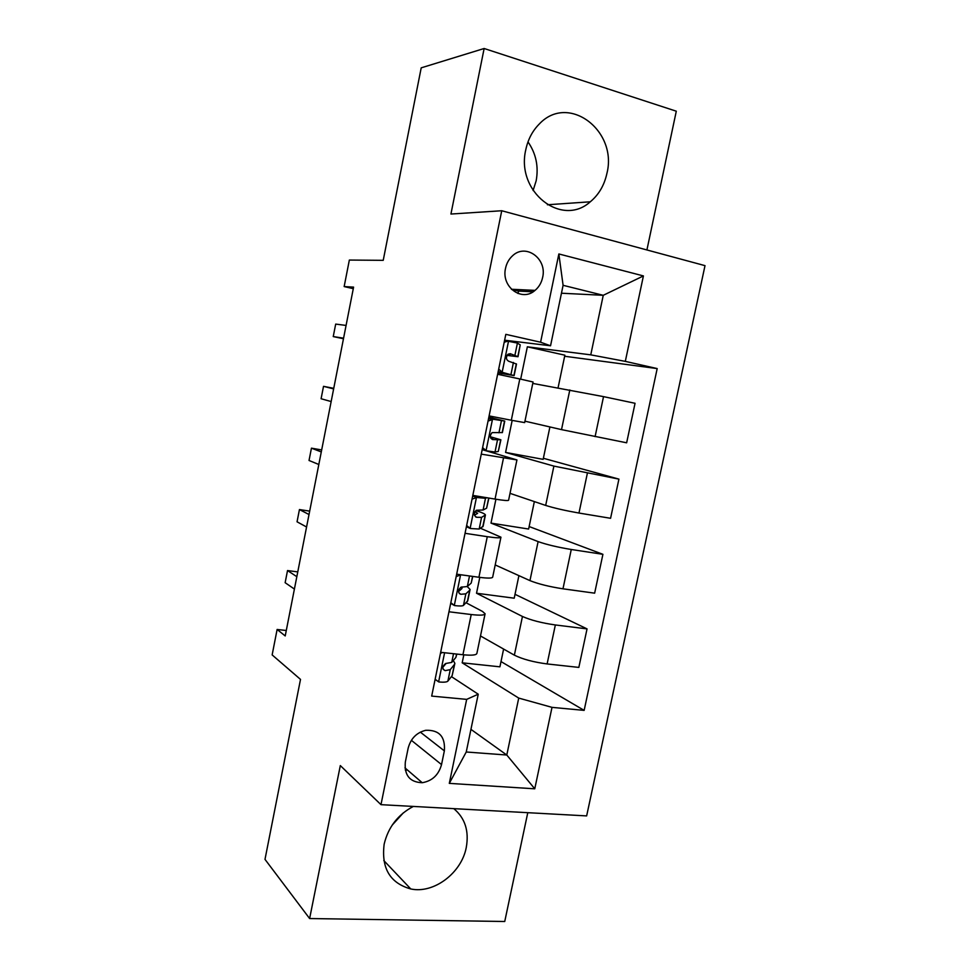 <?xml version="1.0" encoding="UTF-8"?>
<svg xmlns="http://www.w3.org/2000/svg" width="970" height="970" viewBox="0 0 970 970"><rect width="100%" height="100%" fill="white"/><g stroke="black" fill="none" stroke-linecap="round" stroke-linejoin="round"><path stroke-width="1.45" d="M525.801 149.671C515.64 191.878 561.824 227.635 590.281 201.796C598.757 194.752 604.286 185.343 606.88 173.545C617.987 130.889 568.481 92.841 539.332 123.966C532.494 130.829 527.983 139.389 525.801 149.671M527.995 141.899C536.046 153.575 538.762 166.549 536.155 180.844L533.088 190.52M413.329 806.434C397.967 814.57 388.242 827.131 384.168 844.094C381.149 868.162 390.013 883.112 410.771 888.956C433.845 893.988 461.562 872.939 466.267 847.477C469.201 831.011 465.042 818.074 453.79 808.64M403.387 812.799L392.159 825.167M505.552 268.229C500.981 286.914 521.909 302.325 535.04 290.382C538.932 287.108 541.454 282.816 542.618 277.493C547.383 258.663 525.679 242.839 512.415 255.91C508.911 259.148 506.619 263.258 505.552 268.229M646.917 249.957L676.296 111.198L484.139 48.5L421.21 67.839L383.223 260.336L349.345 260.057L344.156 286.574L353.286 288.672M586.644 815.903L705.008 265.647L501.745 210.745L380.98 804.663L586.644 815.903M380.98 804.663L340.312 765.585L309.624 918.541L504.739 921.5L527.777 812.69M309.624 918.541L264.992 859.371L300.506 679.4L272.146 654.92L277.117 629.469L285.216 635.944L353.589 287.12L344.156 286.574M441.532 764.59L444.357 750.877C445.424 736.691 439.216 729.828 425.733 730.289C416.579 732.592 410.722 738.558 408.164 748.173L405.327 762.068C404.199 775.357 409.837 782.244 422.217 782.717C432.208 780.995 438.646 774.957 441.532 764.59L411.377 740.316M552.015 707.36L534.761 788.804L449.304 783.372L466.679 699.37L478.234 694.205L466.243 751.992L506.789 755.024L518.732 698.085L552.015 707.36L584.146 710.379L657.187 368.576L564.637 356.257M561.448 293.219L603.255 295.304L563.097 285.313L550.548 345.781L540.593 342.216L505.819 334.347L431.686 696.096L466.679 699.37M540.593 342.216L558.853 253.958L643.413 275.929L625.31 361.373L657.187 368.576M484.139 48.5L450.929 214.043L501.745 210.745M286.283 630.488L277.117 629.469M470.935 729.355L506.789 755.024L534.761 788.804M478.234 694.205L451.414 676.611M550.548 345.781L504.618 340.203M481.265 454.142L516.937 459.925L482.187 449.656M465.042 533.306L487.279 536.689C496.106 537.986 500.666 538.144 500.944 537.174L480.453 528.25M448.964 611.779L471.226 614.531C480.077 615.55 484.697 615.295 485.097 613.767L482.526 611.464L466.133 602.794M518.016 293.51L518.513 291.085L533.063 291.812M518.513 291.085L511.566 289.399M503.612 649.063L499.914 666.827L462.181 662.813L518.732 698.085M462.181 662.813L463.83 654.835M480.502 635.968L514.367 655.162C522.527 659.188 533.439 662.122 547.116 663.941L578.835 667.409L587.044 628.887L515.021 594.319M518.914 575.634L514.209 598.199L476.525 593.24L522.454 616.471C530.711 620.157 541.672 622.982 555.349 624.959L587.044 628.887M476.525 593.24L479.798 577.368M495.197 564.94L529.947 580.618C538.289 583.964 549.299 586.704 562.976 588.814L594.646 593.167L602.916 554.319L529.147 526.552M534.349 501.599L528.626 529.038L490.99 523.109L538.107 541.599C546.546 544.594 557.604 547.225 571.269 549.493L602.916 554.319M490.99 523.109L495.925 499.235M510.014 493.342L545.673 505.431C554.197 508.098 565.292 510.632 578.969 513.045L610.579 518.295L618.921 479.119L543.382 458.276M549.905 426.945L543.151 459.343L505.576 452.432L553.894 466.097L618.921 479.119M505.576 452.432L512.172 420.41M524.952 421.174L561.521 429.625L626.644 442.805L635.059 403.29L603.534 396.633L595.095 436.633M532.772 383.417L603.534 396.633M520.684 379.149L527.353 346.811L590.766 354.85L603.255 295.304L643.413 275.929M492.469 418.046L492.76 416.615M501.284 375.05L501.587 373.571M440.659 652.313L462.933 654.738C471.796 655.611 476.452 655.15 476.9 653.331L485.048 613.986M584.146 710.379L501.005 661.576M456.664 574.191L478.913 577.259C487.752 578.399 492.336 578.35 492.687 577.089L500.92 537.319M472.814 495.391L495.039 499.089C503.854 500.52 508.377 500.884 508.607 500.18L516.925 459.986M511.299 420.24L524.661 422.605L533.063 381.998L519.811 378.955L511.299 420.24L489.11 415.9M625.31 361.373L590.766 354.85M558.053 387.879L564.867 355.19L527.353 346.811M497.634 374.274L519.811 378.955M466.243 751.992L449.304 783.372M558.853 253.958L563.097 285.313M407.558 770.107L405.254 769.95M435.13 679.279L438.889 681.995C443.92 682.419 446.928 682.128 447.885 681.122L452.129 675.702L454.772 663.892M438.889 681.995L435.106 679.412M442.562 652.519L440.441 653.343M456.797 654.071L455.9 657.369L451.741 662.401L445.63 663.516C442.102 666.414 441.932 668.791 445.145 670.646L450.25 669.652L454.433 664.474L454.882 663.347L453.293 660.534M297.766 571.9L287.52 570.554L296.832 576.689M287.52 570.554L285.144 582.703L294.407 589.069M446.151 663.383L442.757 667.396M450.82 602.734L454.566 605.583C459.586 606.165 462.557 606.104 463.466 605.401L467.77 600.733L470.013 589.845M454.566 605.583L450.686 603.376M460.701 574.749L463.696 575.161M460.871 574.834L456.179 576.58M472.778 576.41L471.19 583.091L467.346 586.523L460.932 587.214C457.779 590.184 457.743 592.537 460.823 594.283L465.842 593.834L469.71 590.257L470.098 589.457L467.261 586.583M461.89 586.935L461.962 588.523L458.47 591.603M309.685 511.129L299.439 509.565L309.018 514.524M299.439 509.565L297.05 521.799L306.568 527.001M466.643 525.534L470.377 528.517L479.168 529.038L483.096 526.31L485.388 515.179M470.377 528.517L466.4 526.698M472.608 496.422L478.271 496.3M473.19 496.216L476.743 497.501L485.485 498.313L486.807 497.719M476.743 497.501L472.05 499.138M488.904 498.071L486.6 508.195L483.084 510.002L476.416 510.256C473.603 513.251 473.687 515.591 476.646 517.277L481.569 517.374L485.436 514.949C485.17 513.979 482.005 512.524 475.93 510.584M475.009 511.614L477.616 513.336L474.463 515.216M321.676 449.934L311.443 448.164L321.288 451.935M311.443 448.164L309.03 460.483L318.827 464.497M482.599 447.655L486.322 450.783L495.015 452.02L498.277 451.462L500.884 439.895M486.322 450.783L482.248 449.353M488.504 418.81L496.895 419.476L488.795 417.427M489.086 418.616L504.752 421.077L488.832 417.245M492.748 419.501L488.055 421.041M504.752 421.125L502.387 432.559L492.105 432.608C489.595 435.627 489.753 437.955 492.602 439.592L500.896 439.81L490.299 436.755M490.396 437.252L493.051 438.197L490.941 438.476M333.753 388.327L323.519 386.339L333.644 388.909M323.519 386.339L321.094 398.743L331.158 401.556M498.701 369.097L502.411 372.371L514.112 375.596L497.925 372.88M502.411 372.371L498.701 371.74L506.231 373.996L497.962 372.71M504.545 340.531L517.422 343.077L520.223 344.871L518.016 356.645M508.886 340.809L504.194 342.252M506.995 355.396L518.004 356.73L510.244 353.686L507.977 354.28C505.722 357.287 505.964 359.603 508.692 361.24L516.501 364.041L514.124 375.548M343.586 338.166L333.243 336.578L335.693 324.089L346.084 325.435M508.28 354.074L510.111 355.141L507.286 354.971M333.243 336.578L343.477 338.748M522.454 616.471L514.367 655.162M538.107 541.599L529.947 580.618M553.894 466.097L545.673 505.431M569.814 389.952L561.521 429.625M555.349 624.959L547.116 663.941M471.226 614.531L462.933 654.738M487.279 536.689L478.913 577.259M571.269 549.493L562.976 588.814M503.466 458.167L495.039 499.089M587.335 473.396L578.969 513.045M420.337 732.132L444.357 750.877M444.599 652.737L438.634 681.813M454.433 664.474L452.129 675.702M456.579 654.047L455.9 657.369M450.25 669.652L447.885 681.122M453.524 653.719L451.741 662.401M443.157 669.348L445.145 670.646M460.556 574.955L454.312 605.389M469.71 590.257L467.382 601.57M459.246 593.47L460.786 594.27M472.572 576.386L471.19 583.091M465.842 593.834L463.466 605.401M469.516 575.962L467.346 586.523M476.428 497.61L470.135 528.323M485.121 515.422L482.769 526.831M476.609 517.265L475.615 516.864M488.698 498.034L486.6 508.195M481.569 517.374L479.168 529.038M485.485 498.313L483.084 510.002M492.433 419.598L486.079 450.577M500.653 439.956L498.277 451.462M504.521 421.138L502.145 432.668M497.428 440.259L495.015 452.02M501.381 421.029L498.956 432.814M508.583 340.906L502.169 372.153M516.319 363.847L513.93 375.451M520.223 344.871L517.822 356.511M513.433 362.465L510.984 374.335M517.422 343.077L514.973 354.971M547.395 204.767L590.281 201.796M383.793 860.535L410.771 888.956M511.42 289.254L535.04 290.382M404.963 767.876L422.217 782.717"/></g></svg>
